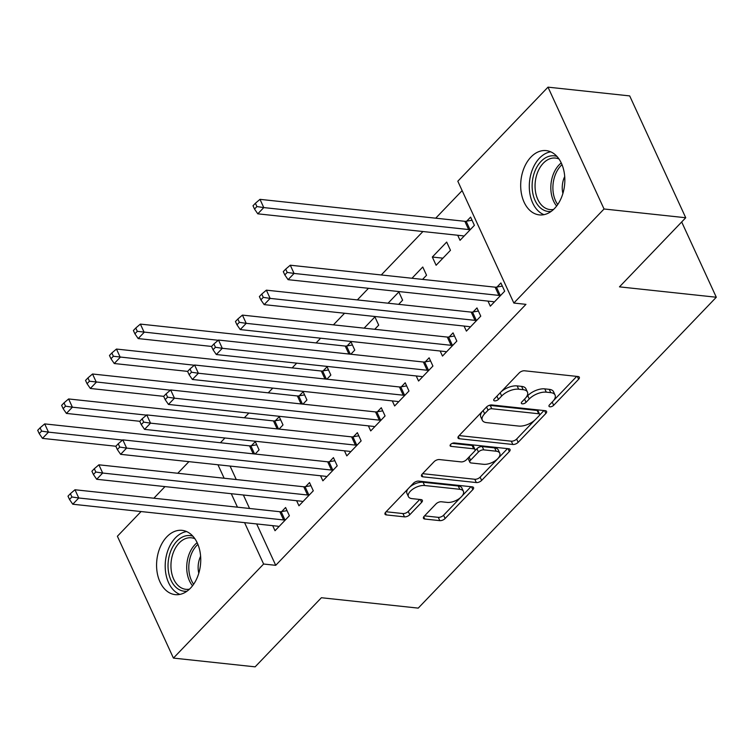 <?xml version="1.0" encoding="UTF-8"?>
<svg xmlns="http://www.w3.org/2000/svg" width="754" height="754" viewBox="0 0 754 754"><rect width="100%" height="100%" fill="white"/><g stroke="black" fill="none" stroke-linecap="round" stroke-linejoin="round"><path stroke-width="1.13" d="M549.949 406.802A2.846 1.376 155.3 0 0 553.672 405.303L578.62 379.29A4.072 1.97 155.3 0 0 579.345 377.264A4.072 1.97 155.3 0 0 577.998 376.519L524.53 370.789A4.072 1.97 155.3 0 0 519.214 372.919L494.266 398.941A2.846 1.376 155.3 0 0 493.757 400.355A2.846 1.376 155.3 0 0 494.699 400.874A2.846 1.376 155.3 0 0 498.422 399.384L501.655 396.02A13.016 6.315 155.3 0 1 518.667 389.196L523.125 389.677A13.016 6.315 155.3 0 1 527.442 392.071A13.016 6.315 155.3 0 1 525.114 398.536L521.891 401.901A2.846 1.376 155.3 0 0 521.382 403.315A2.846 1.376 155.3 0 0 522.324 403.842A2.846 1.376 155.3 0 0 526.047 402.344L529.27 398.979A13.016 6.315 155.3 0 1 546.292 392.165L550.75 392.636A13.016 6.315 155.3 0 1 555.057 395.039A13.016 6.315 155.3 0 1 552.739 401.496L549.506 404.86A2.846 1.376 155.3 0 0 549.006 406.274A2.846 1.376 155.3 0 0 549.949 406.802M166.841 536.81A32.328 21.941 96.1 0 1 182.1 530.354A32.328 21.941 96.1 0 1 200.291 553.342A32.328 21.941 96.1 0 1 190.47 588.177A32.328 21.941 96.1 0 1 175.211 594.633A32.328 21.941 96.1 0 1 157.03 571.636A32.328 21.941 96.1 0 1 166.841 536.81M530.948 157.068A32.328 21.941 96.1 0 1 546.207 150.612A32.328 21.941 96.1 0 1 564.388 173.599A32.328 21.941 96.1 0 1 554.576 208.434A32.328 21.941 96.1 0 1 539.317 214.89A32.328 21.941 96.1 0 1 521.137 191.902A32.328 21.941 96.1 0 1 530.948 157.068M424.182 516.264A4.072 1.97 155.3 0 0 423.456 518.29A4.072 1.97 155.3 0 0 424.804 519.035L439.808 520.646A4.072 1.97 155.3 0 0 445.124 518.516L472.833 489.61A4.072 1.97 155.3 0 0 473.559 487.593A4.072 1.97 155.3 0 0 472.211 486.848L418.743 481.118A4.072 1.97 155.3 0 0 413.428 483.248L385.718 512.145A4.072 1.97 155.3 0 0 384.992 514.162A4.072 1.97 155.3 0 0 386.34 514.916L404.464 516.858A4.072 1.97 155.3 0 0 409.78 514.728L421.637 502.353A4.072 1.97 155.3 0 0 422.363 500.336A4.072 1.97 155.3 0 0 421.015 499.591L412.033 498.63A10.876 5.278 155.3 0 1 408.423 496.622A10.876 5.278 155.3 0 1 412.928 489.082A10.876 5.278 155.3 0 1 424.596 485.519L459.789 489.299A10.876 5.278 155.3 0 1 463.39 491.297A10.876 5.278 155.3 0 1 458.894 498.846A10.876 5.278 155.3 0 1 447.226 502.4L441.363 501.768A4.072 1.97 155.3 0 0 436.038 503.898L424.182 516.264M256.68 523.945L275.719 565.321L525.953 304.352L513.851 303.051L457.81 181.214L547.998 87.153L604.039 208.99L513.851 303.051M275.719 565.321L263.617 564.03L173.429 658.091L117.388 536.254L141.073 511.551M547.998 87.153L629.694 95.909L685.735 217.746L619.468 286.859L716.3 297.236L418.225 608.12L321.392 597.734L255.125 666.847L173.429 658.091M685.735 217.746L604.039 208.99M512.833 444.483A4.072 1.97 155.3 0 0 518.149 442.353L545.858 413.446A4.072 1.97 155.3 0 0 546.584 411.43A4.072 1.97 155.3 0 0 545.236 410.685L491.778 404.955A4.072 1.97 155.3 0 0 486.462 407.085L458.752 435.982A4.072 1.97 155.3 0 0 458.027 437.999A4.072 1.97 155.3 0 0 459.374 438.753L512.833 444.483L511.316 441.184A4.072 1.97 155.3 0 0 516.641 439.054L534.671 420.242M509.346 451.533L481.636 480.43A4.072 1.97 155.3 0 1 476.321 482.56L422.853 476.83A4.072 1.97 155.3 0 1 421.505 476.085A4.072 1.97 155.3 0 1 422.231 474.059L434.097 461.693A4.072 1.97 155.3 0 1 439.412 459.563L461.09 461.891A4.072 1.97 155.3 0 0 466.415 459.761L474.275 451.552A4.072 1.97 155.3 0 0 475.001 449.535A4.072 1.97 155.3 0 0 473.653 448.79L451.081 446.368A2.846 1.376 155.3 0 1 450.138 445.84A2.846 1.376 155.3 0 1 451.316 443.87A2.846 1.376 155.3 0 1 454.37 442.937L508.724 448.762A4.072 1.97 155.3 0 1 510.072 449.516A4.072 1.97 155.3 0 1 509.346 451.533L508.036 448.696M716.3 297.236L681.682 221.978M296.614 500.713L298.952 505.774L313.296 490.807L309.517 482.569L305.643 486.613M279.037 429.092L283.014 424.945L279.225 416.717L275.351 420.751M344.465 450.807L346.793 455.878L361.147 440.901L357.358 432.673L353.485 436.707M326.878 379.187L330.855 375.049L327.066 366.812L323.193 370.855M392.306 400.911L394.634 405.972L408.988 391.006L405.209 382.768L401.335 386.811M374.729 329.291L378.697 325.144L374.917 316.916L364.135 328.15M440.157 351.006L442.485 356.077L456.839 341.1L453.05 332.872L449.177 336.906M422.57 279.395L426.547 275.248L422.758 267.01L411.986 278.254M487.998 301.11L490.326 306.171L504.68 291.204L500.901 282.967L497.027 287.01M457.706 235.248L460.034 240.319L474.389 225.342L470.609 217.114L466.735 221.148M230.064 466.057L236.256 479.535M243.372 495.001L249.574 508.479M462.136 190.621L435.708 218.189M422.919 231.525L381.27 274.965M368.48 288.301L357.349 299.913M344.559 313.249L333.419 324.861M320.638 338.197L316.096 342.938M296.718 363.145L292.166 367.886M272.788 388.093L268.245 392.834M248.867 413.051L244.324 417.791M224.946 437.999L220.404 442.739M432.325 257.029L436.114 265.267L450.468 250.3L446.679 242.062L432.325 257.029L442.918 258.17M464.078 326.058L466.406 331.119L480.76 316.152L476.971 307.924L473.097 311.958M398.649 304.343L402.627 300.196L398.838 291.968L388.056 303.202M416.227 375.954L418.564 381.024L432.919 366.058L429.13 357.82L425.256 361.863M350.808 354.239L354.776 350.092L350.996 341.864L347.123 345.907M368.386 425.859L370.714 430.92L385.068 415.954L381.279 407.726L377.415 411.759M302.957 404.144L306.935 399.997L303.146 391.76L299.272 395.803M320.544 475.755L322.872 480.826L337.226 465.849L333.438 457.621L329.564 461.655M255.116 454.04L259.084 449.893L255.304 441.665L251.431 445.699M272.694 525.661L275.022 530.722L289.376 515.755L285.596 507.517L281.723 511.561M217.953 464.766L224.155 478.234M231.271 493.7L237.463 507.178M244.579 522.645L263.617 564.03M153.863 498.215L164.994 486.603M177.784 473.267L188.924 461.646M555.057 395.039L553.549 391.741A13.016 6.315 155.3 0 0 549.232 389.347L550.75 392.636M526 397.518L527.762 395.69A13.016 6.315 155.3 0 1 544.774 388.866L549.232 389.347M527.442 392.071L525.924 388.781A13.016 6.315 155.3 0 0 521.608 386.387L523.125 389.677M501.174 391.731A13.016 6.315 155.3 0 1 517.159 385.907L521.608 386.387M553.625 400.487L576.725 376.387M459.12 435.595L511.316 441.184M539.487 415.228L543.973 410.544M539.119 415.699A2.846 1.376 155.3 0 0 539.628 414.285A2.846 1.376 155.3 0 0 538.686 413.757L491.759 408.734A2.846 1.376 155.3 0 0 488.036 410.223L484.624 413.776A13.016 6.315 155.3 0 0 482.306 420.232A13.016 6.315 155.3 0 0 486.622 422.626L518.695 426.067A13.016 6.315 155.3 0 0 535.717 419.252L539.119 415.699M539.628 414.285L538.111 410.996A2.846 1.376 155.3 0 0 537.168 410.468L538.686 413.757M488.092 405.859A2.846 1.376 155.3 0 1 490.241 405.435L537.168 410.468M482.23 411.496A13.016 6.315 155.3 0 0 480.788 416.934L482.306 420.232M507.461 448.63L480.128 477.141L481.636 480.43M422.608 473.672L474.803 479.271A4.072 1.97 155.3 0 0 480.128 477.141M475.001 449.535L473.493 446.245A4.072 1.97 155.3 0 0 472.145 445.491L452.24 443.361M483.597 464.304A10.876 5.278 155.3 0 0 495.255 460.741A10.876 5.278 155.3 0 0 499.761 453.201A10.876 5.278 155.3 0 0 496.151 451.203L483.757 449.865A4.072 1.97 155.3 0 0 478.441 452.004L470.571 460.204A4.072 1.97 155.3 0 0 469.846 462.221A4.072 1.97 155.3 0 0 471.193 462.975L483.597 464.304M499.761 453.201L498.243 449.912A10.876 5.278 155.3 0 0 494.643 447.904L496.151 451.203M474.737 450.986L476.924 448.705A4.072 1.97 155.3 0 1 482.24 446.575L494.643 447.904M468.602 457.48A4.072 1.97 155.3 0 0 468.328 458.932L469.846 462.221M463.39 491.297L461.882 488.008A10.876 5.278 155.3 0 0 458.272 486L459.789 489.299M409.808 487.018A10.876 5.278 155.3 0 1 423.079 482.23L458.272 486M408.055 488.856A10.876 5.278 155.3 0 0 406.915 493.333L408.423 496.622M386.095 511.759L402.947 513.559A4.072 1.97 155.3 0 0 408.263 511.429L419.752 499.45M424.559 515.877L438.291 517.348A4.072 1.97 155.3 0 0 443.606 515.218L460.496 497.612M462.259 495.774L470.948 486.707M472.051 220.243L466.151 221.252A4.147 2.008 -24.7 0 1 464.841 221.308L259.989 199.348L263.777 207.586L257.793 213.825L462.654 235.785A4.147 2.008 -24.7 0 1 463.606 236.087L463.908 236.275M470.524 229.386L469.931 229.48A4.147 2.008 -24.7 0 1 468.63 229.546L263.777 207.586L256.916 206.568L255.399 203.269L253.005 205.767L254.522 209.056L256.916 206.568M257.793 213.825L254.522 209.056M255.399 203.269L259.989 199.348M498.922 295.398L495.133 287.17L290.281 265.21L294.069 273.438L498.922 295.398A4.147 2.008 155.3 0 0 500.222 295.342L500.807 295.238M287.199 272.42L285.691 269.131L283.297 271.619L284.814 274.918L287.199 272.42L294.069 273.438L288.085 279.677L492.946 301.638A4.147 2.008 155.3 0 1 493.898 301.939L494.2 302.137M495.133 287.17A4.147 2.008 155.3 0 0 496.443 287.114L502.334 286.105M290.281 265.21L285.691 269.131M284.814 274.918L288.085 279.677M475.001 320.346L471.212 312.118L266.36 290.158L270.139 298.396L475.001 320.346A4.147 2.008 155.3 0 0 476.302 320.29L476.886 320.196M263.278 297.368L261.761 294.079L259.376 296.576L260.884 299.866L263.278 297.368L270.139 298.396L264.164 304.625L469.016 326.586A4.147 2.008 155.3 0 1 469.978 326.887L470.279 327.085M471.212 312.118A4.147 2.008 155.3 0 0 472.513 312.062L478.413 311.053M266.36 290.158L261.761 294.079M260.884 299.866L264.164 304.625M451.081 345.304L447.292 337.066L242.43 315.106L246.219 323.343L451.081 345.304A4.147 2.008 155.3 0 0 452.381 345.238L452.966 345.144M239.357 322.316L237.84 319.027L235.446 321.524L236.963 324.814L239.357 322.316L246.219 323.343L240.243 329.583L445.096 351.534A4.147 2.008 155.3 0 1 446.057 351.835L446.359 352.033M447.292 337.066A4.147 2.008 155.3 0 0 448.592 337.01L454.492 336.001M242.43 315.106L237.84 319.027M236.963 324.814L240.243 329.583M551.108 211.459A27.973 18.982 96.1 0 1 532.135 187.133A27.973 18.982 96.1 0 1 556.999 156.455M558.987 158.981A25.9 17.578 -83.9 0 0 555.51 158.067A25.9 17.578 -83.9 0 0 535.067 187.039A25.9 17.578 -83.9 0 0 549.986 209.574A25.9 17.578 -83.9 0 0 553.577 209.423M564.718 176.521A18.445 12.516 -83.9 0 0 562.248 188.481A18.445 12.516 -83.9 0 0 562.899 193.486M550.731 151.827A32.12 21.8 -83.9 0 0 529.308 187.642A32.12 21.8 -83.9 0 0 543.992 214.664M187.001 591.202A27.973 18.982 96.1 0 1 168.038 566.867A27.973 18.982 96.1 0 1 192.892 536.198M194.881 538.724A25.9 17.578 -83.9 0 0 191.403 537.809A25.9 17.578 -83.9 0 0 170.96 566.772A25.9 17.578 -83.9 0 0 185.88 589.317A25.9 17.578 -83.9 0 0 189.48 589.157M200.611 556.264A18.445 12.516 -83.9 0 0 198.142 568.214A18.445 12.516 -83.9 0 0 198.792 573.229M186.624 531.561A32.12 21.8 -83.9 0 0 165.211 567.385A32.12 21.8 -83.9 0 0 179.886 594.397M427.15 370.252L423.371 362.014L218.509 340.054L222.298 348.291L427.15 370.252A4.147 2.008 155.3 0 0 428.461 370.195L429.045 370.091M215.437 347.274L213.919 343.975L211.525 346.472L213.043 349.762L215.437 347.274L222.298 348.291L216.313 354.531L421.175 376.491A4.147 2.008 155.3 0 1 422.127 376.793L422.438 376.981M423.371 362.014A4.147 2.008 155.3 0 0 424.672 361.958L430.572 360.959M218.509 340.054L213.919 343.975M213.043 349.762L216.313 354.531M403.23 395.2L399.441 386.972L194.589 365.011L198.377 373.239L403.23 395.2A4.147 2.008 155.3 0 0 404.53 395.143L405.124 395.039M191.516 372.222L189.999 368.932L187.605 371.42L189.122 374.719L191.516 372.222L198.377 373.239L192.393 379.479L397.254 401.439A4.147 2.008 155.3 0 1 398.206 401.741L398.508 401.939M399.441 386.972A4.147 2.008 155.3 0 0 400.751 386.906L406.651 385.907M194.589 365.011L189.999 368.932M189.122 374.719L192.393 379.479M352.429 344.993L346.538 346.001A4.147 2.008 -24.7 0 1 345.228 346.058L140.376 324.097L144.165 332.335L138.18 338.574L211.563 346.435M218.255 340.28L137.294 331.317L135.786 328.018L133.392 330.516L134.909 333.805L137.294 331.317M138.18 338.574L134.909 333.805M135.786 328.018L140.376 324.097M379.309 420.148L375.52 411.92L170.668 389.959L174.457 398.187L379.309 420.148A4.147 2.008 155.3 0 0 380.61 420.091L381.194 419.987M167.586 397.169L166.078 393.88L163.684 396.368L165.192 399.667L167.586 397.169L174.457 398.187L168.472 404.427L373.324 426.387A4.147 2.008 155.3 0 1 374.286 426.689L374.587 426.887M375.52 411.92A4.147 2.008 155.3 0 0 376.821 411.863L382.721 410.855M170.668 389.959L166.078 393.88M165.192 399.667L168.472 404.427M328.508 369.95L322.608 370.949A4.147 2.008 -24.7 0 1 321.308 371.015L116.455 349.055L120.235 357.283L114.259 363.522L187.642 371.383M194.334 365.228L113.373 356.265L111.856 352.966L109.471 355.464L110.979 358.763L113.373 356.265M114.259 363.522L110.979 358.763M111.856 352.966L116.455 349.055M355.388 445.105L351.6 436.868L146.747 414.907L150.527 423.145L355.388 445.105A4.147 2.008 155.3 0 0 356.689 445.039L357.273 444.945M143.665 422.117L142.148 418.828L139.763 421.326L141.271 424.615L143.665 422.117L150.527 423.145L144.551 429.375L349.404 451.335A4.147 2.008 155.3 0 1 350.365 451.637L350.667 451.834M351.6 436.868A4.147 2.008 155.3 0 0 352.9 436.811L358.8 435.803M146.747 414.907L142.148 418.828M141.271 424.615L144.551 429.375M304.588 394.898L298.688 395.907A4.147 2.008 -24.7 0 1 297.387 395.963L92.525 374.003L96.314 382.231L90.339 388.47L163.712 396.34M170.413 390.176L89.453 381.213L87.935 377.924L85.541 380.412L87.059 383.711L89.453 381.213M90.339 388.47L87.059 383.711M87.935 377.924L92.525 374.003M331.468 470.053L327.679 461.816L122.817 439.855L126.606 448.093L331.468 470.053A4.147 2.008 155.3 0 0 332.768 469.987L333.353 469.893M119.745 447.075L118.227 443.776L115.833 446.274L117.351 449.563L119.745 447.075L126.606 448.093L120.631 454.332L325.483 476.292A4.147 2.008 155.3 0 1 326.444 476.594L326.746 476.782M327.679 461.816A4.147 2.008 155.3 0 0 328.98 461.759L334.88 460.751M122.817 439.855L118.227 443.776M117.351 449.563L120.631 454.332M280.667 419.846L274.767 420.855A4.147 2.008 -24.7 0 1 273.466 420.911L68.605 398.951L72.393 407.188L66.409 413.418L139.792 421.288M146.493 415.124L72.393 407.188L65.532 406.161L64.015 402.872L61.621 405.369L63.138 408.659L65.532 406.161M66.409 413.418L63.138 408.659M64.015 402.872L68.605 398.951M307.538 495.001L303.758 486.773L98.897 464.813L102.685 473.041L307.538 495.001A4.147 2.008 155.3 0 0 308.848 494.944L309.432 494.841M95.824 472.023L94.307 468.724L91.913 471.222L93.43 474.52L95.824 472.023L102.685 473.041L96.7 479.28L301.562 501.24A4.147 2.008 155.3 0 1 302.514 501.542L302.816 501.73M303.758 486.773A4.147 2.008 155.3 0 0 305.059 486.707L310.959 485.708M98.897 464.813L94.307 468.724M93.43 474.52L96.7 479.28M256.746 444.794L250.846 445.803A4.147 2.008 -24.7 0 1 249.536 445.859L44.684 423.899L48.473 432.136L42.488 438.376L115.871 446.236M122.563 440.072L48.473 432.136L41.611 431.109L40.094 427.82L37.7 430.317L39.217 433.607L41.611 431.109M42.488 438.376L39.217 433.607M40.094 427.82L44.684 423.899M283.617 519.949L279.828 511.721L74.976 489.761L78.765 497.989L283.617 519.949A4.147 2.008 155.3 0 0 284.918 519.892L285.502 519.789M71.894 496.971L70.386 493.681L67.992 496.17L69.509 499.468L71.894 496.971L78.765 497.989L72.78 504.228L277.642 526.188A4.147 2.008 155.3 0 1 278.594 526.49L278.895 526.688M279.828 511.721A4.147 2.008 155.3 0 0 281.138 511.655L287.029 510.656M74.976 489.761L70.386 493.681M69.509 499.468L72.78 504.228M552.182 402.08L553.672 405.303M496.933 396.152L498.422 399.384M524.558 399.111L526.047 402.344M544.774 388.866L546.292 392.165M527.762 395.69L529.27 398.979M517.159 385.907L518.667 389.196M500.166 392.787L501.655 396.02M577.31 376.444L578.62 379.29M458.328 436.491L459.374 438.753M544.558 410.61L545.858 413.446M516.641 439.054L518.149 442.353M490.241 405.435L491.759 408.734M486.547 406.99L488.036 410.223M483.144 410.544L484.624 413.776M474.803 479.271L476.321 482.56M421.816 474.568L422.853 476.83M472.145 445.491L473.653 448.79M450.355 444.785L451.081 446.368M482.24 446.575L483.757 449.865M476.924 448.705L478.441 452.004M469.082 456.971L470.571 460.204M423.079 482.23L424.596 485.519M420.327 499.516L421.637 502.353M408.263 511.429L409.78 514.728M402.947 513.559L404.464 516.858M385.303 512.654L386.34 514.916M471.523 486.773L472.833 489.61M443.606 515.218L445.124 518.516M438.291 517.348L439.808 520.646M423.767 516.773L424.804 519.035M466.151 221.252L469.931 229.48M464.841 221.308L468.63 229.546M500.222 295.342L496.443 287.114M476.302 320.29L472.513 312.062M452.381 345.238L448.592 337.01M556.64 206.04A25.9 17.578 96.1 0 1 550.835 188.726A25.9 17.578 96.1 0 1 561.259 162.93M562.013 164.655A25.052 17.003 -83.9 0 0 552.908 188.783A25.052 17.003 -83.9 0 0 557.734 204.523M192.534 585.773A25.9 17.578 96.1 0 1 186.728 568.469A25.9 17.578 96.1 0 1 197.152 542.673M197.906 544.388A25.052 17.003 -83.9 0 0 188.811 568.516A25.052 17.003 -83.9 0 0 193.637 584.256M428.461 370.195L424.672 361.958M404.53 395.143L400.751 386.906M346.538 346.001L350.299 354.182M345.228 346.058L348.904 354.031M380.61 420.091L376.821 411.863M322.608 370.949L326.378 379.139M321.308 371.015L324.974 378.989M356.689 445.039L352.9 436.811M298.688 395.907L302.458 404.087M297.387 395.963L301.053 403.937M332.768 469.987L328.98 461.759M274.767 420.855L278.528 429.035M273.466 420.911L277.133 428.885M308.848 494.944L305.059 486.707M250.846 445.803L254.607 453.983M249.536 445.859L253.212 453.833M284.918 519.892L281.138 511.655"/></g></svg>
